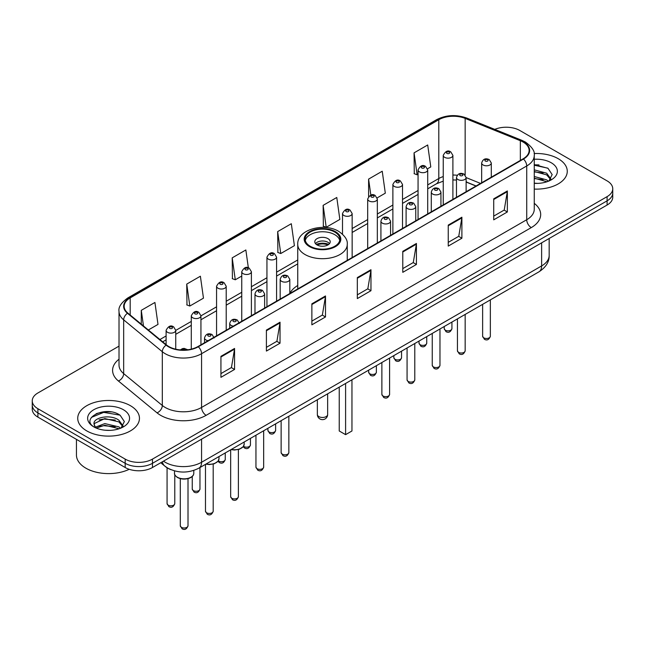 <?xml version="1.0" encoding="UTF-8"?>
<svg xmlns="http://www.w3.org/2000/svg" width="645" height="645" viewBox="0 0 645 645"><rect width="100%" height="100%" fill="white"/><g stroke="black" fill="none" stroke-linecap="round" stroke-linejoin="round"><path stroke-width="0.97" d="M297.748 285.477A34.08 19.672 0 0 0 289.815 293.435M475.978 186.034L466.125 182.051M170.981 469.681A19.286 11.134 180 0 1 165.547 466.682L160.75 462.731M111.166 411.921A25.719 14.851 0 0 0 96.113 413.719M538.978 164.927A25.719 14.851 0 0 0 534.254 164.91M119.019 346.131L37.902 392.966A19.286 11.134 0 0 0 32.25 400.843L32.25 409.244A19.286 11.134 0 0 0 37.902 417.113L125.186 467.512A19.286 11.134 0 0 0 152.47 467.512L607.098 205.037A19.286 11.134 0 0 0 612.75 197.16L612.75 192.96A19.286 11.134 0 0 1 607.098 200.837A19.286 11.134 0 0 0 612.75 192.96L612.75 188.759A19.286 11.134 0 0 0 607.098 180.882L519.814 130.492A19.286 11.134 0 0 0 494.771 129.379M32.25 400.843A19.286 11.134 0 0 0 37.902 408.72L125.186 459.111A19.286 11.134 0 0 0 152.47 459.111L152.47 463.312L607.098 200.837L152.47 463.312A19.286 11.134 0 0 1 125.186 463.312A19.286 11.134 0 0 0 152.47 463.312L152.47 467.512M37.902 408.72L37.902 412.921L125.186 463.312L37.902 412.921A19.286 11.134 0 0 1 32.25 405.044A19.286 11.134 0 0 0 37.902 412.921L37.902 417.113M558.231 158.702A30.863 17.818 0 0 0 534.108 153.534A30.863 17.818 0 0 1 558.231 158.702A30.863 17.818 0 0 1 567.269 171.304A30.863 17.818 0 0 0 558.231 158.702M130.419 405.697A30.863 17.818 0 0 0 96.782 401.835A30.863 17.818 0 0 0 77.731 418.299A30.863 17.818 0 0 0 86.769 430.9A30.863 17.818 0 0 0 120.405 434.762A30.863 17.818 0 0 0 139.457 418.299A30.863 17.818 0 0 0 130.419 405.697A30.863 17.818 0 0 0 96.782 401.835A30.863 17.818 0 0 0 77.731 418.299A30.863 17.818 0 0 0 86.769 430.9A30.863 17.818 0 0 0 120.405 434.762A30.863 17.818 0 0 0 139.457 418.299A30.863 17.818 0 0 0 130.419 405.697M523.087 142.037A20.576 11.876 180 0 1 529.11 150.438A20.576 11.876 180 0 1 523.087 158.839L197.934 346.558A20.576 11.876 180 0 1 166.531 344.978L127.887 313.115A20.576 11.876 180 0 1 124.163 306.294A20.576 11.876 180 0 1 130.185 297.901L438.793 119.728A20.576 11.876 180 0 1 465.15 118.398L520.338 140.707A20.576 11.876 180 0 1 523.087 142.037M523.45 141.827A21.091 12.174 0 0 0 520.636 140.465L465.44 118.148A21.091 12.174 0 0 0 438.431 119.519L129.822 297.692A21.091 12.174 0 0 0 127.46 313.285L166.104 345.148A21.091 12.174 0 0 0 198.297 346.768L523.45 159.049A21.091 12.174 0 0 0 523.45 141.827M220.937 356.33L220.937 377.325L234.57 369.448L234.57 348.453L220.937 356.33M220.937 373.6L231.442 367.537L234.522 349.147A5.144 2.967 -120 0 0 234.57 348.453M231.345 367.586L234.57 369.448M266.401 330.079L266.401 351.074L280.035 343.204L280.035 322.202L266.401 330.079M266.401 347.349L276.907 341.286L279.978 322.903A5.144 2.967 -120 0 0 280.035 322.202M276.81 341.342L280.035 343.204M311.866 303.827L311.866 324.83L325.499 316.953L325.499 295.958L311.866 303.827M311.866 321.105L322.363 315.042L325.443 296.652A5.144 2.967 -120 0 0 325.499 295.958M322.274 315.091L325.499 316.953M493.715 198.837L493.715 219.84L507.357 211.963L507.357 190.96L493.715 198.837M493.715 216.115L504.221 210.044L507.301 191.662A5.144 2.967 -120 0 0 507.357 190.96M504.124 210.101L507.357 211.963M448.251 225.089L448.251 246.084L461.893 238.215L461.893 217.212L448.251 225.089M448.251 242.359L458.756 236.296L461.836 217.913A5.144 2.967 -120 0 0 461.893 217.212M458.668 236.344L461.893 238.215M402.786 251.332L402.786 272.335L416.428 264.458L416.428 243.463L402.786 251.332M402.786 268.61L413.292 262.539L416.372 244.157A5.144 2.967 -120 0 0 416.428 243.463M413.203 262.596L416.428 264.458M357.322 277.584L357.322 298.579L370.964 290.71L370.964 269.707L357.322 277.584M357.322 294.854L367.827 288.791L370.907 270.408A5.144 2.967 -120 0 0 370.964 269.707M367.739 288.847L370.964 290.71M534.254 189.082A30.863 17.818 0 0 0 567.269 171.304A30.863 17.818 0 0 1 534.254 189.082M152.47 459.111L607.098 196.636A19.286 11.134 0 0 0 612.75 188.759M186.744 284.09L189.823 306.036L203.465 298.159L200.385 276.221L186.744 284.09L186.969 304.964M148.342 329.982L158.001 324.403L154.921 302.465L141.279 310.342L141.279 324.161M323.137 205.352L326.217 227.29L339.851 219.413L336.779 197.475L323.137 205.352L323.355 226.218M377.164 197.878L385.315 193.169L382.235 171.223L368.601 179.1L368.601 196.523M427.538 168.797L430.779 166.918L427.7 144.98L414.066 152.849L414.284 173.723M248.357 267.836L245.85 249.97L232.208 257.847L232.426 278.713M277.673 231.595L280.752 253.533L294.394 245.664L291.314 223.718L277.673 231.595L277.89 252.469M280.752 253.533L277.673 252.389M326.217 227.29L323.137 226.137M368.601 179.1L370.843 195.096M414.066 152.849L417.146 174.795L418.065 174.263M417.146 174.795L414.066 173.642M232.208 257.847L235.288 279.785L241.754 276.052M235.288 279.785L232.208 278.632M189.823 306.036L186.744 304.883M141.279 310.342L143.472 325.967M534.254 183.18L537.793 183.382M534.254 176.512L546.686 179.874L548.379 181.237M534.254 178.173L546.992 181.753M534.254 169.845L546.686 173.207L550.854 178.971M534.254 171.506L546.686 174.876L550.532 179.407M534.254 183.341A20.963 12.102 0 0 0 551.225 179.866A20.963 12.102 0 0 0 551.225 162.75A20.963 12.102 0 0 0 534.254 159.267M548.879 181.035L552.16 174.585L548.008 168.321L534.254 164.572M534.254 165.217L547.726 168.135M534.254 171.884L543.082 173.037M534.254 178.552L543.082 179.705M334.771 232.071A17.359 10.022 0 0 0 315.856 229.894A17.359 10.022 0 0 0 305.141 239.158A17.359 10.022 0 0 0 310.229 246.245A17.359 10.022 0 0 0 329.144 248.414A17.359 10.022 0 0 0 339.859 239.158A17.359 10.022 0 0 0 334.771 232.071M339.713 240.464A17.359 10.022 0 0 0 334.771 234.691A17.359 10.022 0 0 0 316.921 232.289A17.359 10.022 0 0 0 305.287 240.464M339.23 387.137L339.23 430.981L345.599 434.649L351.96 430.981L351.96 379.784M345.599 434.649L345.599 383.461M327.958 238.634A7.716 4.45 0 0 0 319.549 237.666A7.716 4.45 0 0 0 314.784 241.778A7.716 4.45 0 0 0 317.042 244.931A7.716 4.45 0 0 0 325.451 245.898A7.716 4.45 0 0 0 330.216 241.778A7.716 4.45 0 0 0 327.958 238.634M329.531 243.617A7.716 4.45 0 0 0 327.958 242.302A7.716 4.45 0 0 0 315.469 243.617M316.268 244.407A10.288 5.942 180 0 1 328.281 244.213L328.281 244.729M317.114 244.971A8.998 5.2 180 0 1 327.354 244.753L328.281 244.213M327.2 245.31L327.354 244.753M76.449 439.374L76.449 455.048A32.145 18.56 0 0 0 85.866 468.173A32.145 18.56 0 0 0 129.202 469.294M105.087 430.231L109.981 430.376M95.468 427.151L104.837 423.588L118.874 426.869L120.575 428.232M96.331 428.054L104.837 425.249L119.18 428.748M95.621 427.804L94.114 424.281A14.537 8.393 0 0 0 96.46 428.167M123.05 425.966L118.874 420.201C110.15 413.695 92.195 417.71 94.114 424.281L94.057 423.644M94.154 424.491L94.557 423.402L104.837 418.581L118.874 421.87L122.719 426.401M121.067 428.03L124.356 421.58L120.196 415.316C105.49 404.746 79.351 418.678 94.444 427.216L95.194 427.675M123.421 409.736A20.963 12.102 0 0 0 93.775 409.736A20.963 12.102 0 0 0 93.775 426.853A20.963 12.102 0 0 0 123.421 426.853A20.963 12.102 0 0 0 123.421 409.736M91.38 417.42L103.692 412.373L119.914 415.13M99.072 419.871L103.692 419.032L115.27 420.032M99.072 426.538L103.692 425.7L115.27 426.7M163.467 461.159A25.719 14.851 0 0 0 165.201 462.263A25.719 14.851 0 0 0 201.571 462.263L541.631 265.925A25.719 14.851 0 0 0 549.169 255.428C549.355 261.814 545.952 267.272 538.97 271.819L198.902 468.149A12.86 7.426 60 0 0 201.571 462.263L201.571 439.164M541.631 242.834L541.631 265.925A12.86 7.426 60 0 1 538.97 271.819M162.427 461.764A12.86 8.603 129.5 0 0 164.669 465.948L160.766 462.723M607.098 205.037L607.098 196.636M125.186 467.512L125.186 459.111M534.254 203.344A32.145 18.56 180 0 1 531.27 227.604L206.118 415.332A6.426 3.709 60 0 1 201.571 407.455L526.723 219.735A25.719 14.851 0 0 0 534.254 209.23L534.254 155.477A25.719 14.851 180 0 1 526.723 165.975A6.426 3.709 -120 0 0 523.45 159.049M206.118 415.332A32.145 18.56 180 0 1 160.653 415.332A32.145 18.56 180 0 1 157.049 412.856L118.406 380.993A32.145 18.56 180 0 1 119.019 359.209M165.201 407.455A25.719 14.851 0 0 0 201.571 407.455L201.571 353.702A25.719 14.851 180 0 1 162.314 351.719L123.671 319.856A25.719 14.851 180 0 1 119.019 311.342L119.019 365.094A25.719 14.851 0 0 0 123.671 373.608L162.314 405.479A25.719 14.851 0 0 0 165.201 407.455M534.254 155.477C535.108 151.462 532.157 146.979 525.393 142.037L522.007 140.392A6.426 3.007 112 0 0 520.636 140.465M522.007 140.392L466.819 118.083C456.168 114.31 446.058 114.858 436.488 119.72A6.426 3.709 60 0 1 438.431 119.519M129.822 297.692A6.426 3.709 -120 0 0 127.879 297.893C121.212 302.69 118.253 307.173 119.019 311.342M127.46 313.285A6.426 4.297 129.5 0 0 123.671 319.856L123.671 373.608A6.426 4.297 -50.5 0 1 118.406 380.993M466.819 118.083A6.426 3.007 112 0 0 465.44 118.148M166.104 345.148A6.426 4.297 129.5 0 0 162.314 351.719L162.314 405.479A6.426 4.297 -50.5 0 1 157.049 412.856M198.297 346.768A6.426 3.709 60 0 1 201.571 353.702L526.723 165.975L526.723 219.735A6.426 3.709 60 0 0 531.27 227.604M130.185 297.901L130.185 315.01M520.338 140.707L520.338 160.42M465.15 118.398L465.15 175.005M480.525 183.406L466.125 177.585M457.249 175.255A20.576 11.876 0 0 0 452.895 175.045M443.244 176.569A20.576 11.876 0 0 0 438.793 178.52L427.708 184.922M438.793 119.728L438.793 178.52A11.57 6.684 60 0 1 436.399 183.817L427.708 188.84M418.065 190.493L402.52 199.466M392.878 205.037L377.333 214.011M367.69 219.574L352.146 228.548M297.748 259.959L276.584 272.174M266.941 277.745L251.397 286.719M241.754 292.282L226.21 301.255M216.567 306.827L200.934 315.848M191.291 321.42L175.746 330.393M166.104 335.956L159.92 339.528M476.115 185.953L467.448 182.446A11.57 5.418 -68 0 1 466.125 181.318M357.322 278.245L370.907 270.408M402.786 252.002L416.372 244.157M448.251 225.75L461.836 217.913M493.715 199.507L507.301 191.662M311.866 304.496L325.443 296.652M266.401 330.748L279.978 322.903M220.937 356.991L234.522 349.147M309.544 246.632A18.326 10.578 0 0 0 335.456 246.632A18.326 10.578 0 0 0 335.456 231.676A18.326 10.578 0 0 0 309.544 231.676A18.326 10.578 0 0 0 309.544 246.632M347.252 260.354L347.252 244.407A24.752 14.295 180 0 1 331.973 257.605A24.752 14.295 180 0 1 304.996 254.509A24.752 14.295 180 0 1 297.748 244.407L297.748 288.936M318.864 416.597A5.144 2.967 180 0 1 317.356 414.493A5.144 5.144 0 0 0 325.072 418.952A5.144 5.144 0 0 0 327.644 414.493A5.144 2.967 180 0 1 326.136 416.597A5.144 2.967 180 0 1 318.864 416.597M490.345 336.247C489.071 339.722 487.104 340.737 484.427 339.294L482.629 336.247A3.854 2.225 0 0 0 483.758 337.827A3.854 2.225 0 0 0 487.959 338.311A3.854 2.225 0 0 0 490.345 336.247L490.345 299.893M483.073 164.975A4.821 2.782 180 0 1 481.662 163.008C482.895 159.057 485.419 157.904 489.232 159.573L491.305 163.008A4.821 2.782 180 0 1 488.329 165.58A4.821 2.782 180 0 1 483.073 164.975M487.62 159.726A1.604 0.927 0 0 0 485.346 159.726A1.604 0.927 0 0 0 485.346 161.04A1.604 0.927 0 0 0 487.62 161.04A1.604 0.927 0 0 0 487.62 159.726M465.158 350.791C463.884 354.258 461.917 355.274 459.24 353.839L457.442 350.791A3.854 2.225 0 0 0 458.571 352.364A3.854 2.225 0 0 0 462.779 352.847A3.854 2.225 0 0 0 465.158 350.791L465.158 314.429M457.894 179.52A4.821 2.782 180 0 1 456.475 177.552C457.708 173.594 460.232 172.449 464.045 174.11L466.125 177.552A4.821 2.782 180 0 1 463.142 180.124A4.821 2.782 180 0 1 457.894 179.52M462.433 174.271A1.604 0.927 0 0 0 460.159 174.271A1.604 0.927 0 0 0 460.159 175.585A1.604 0.927 0 0 0 462.433 175.585A1.604 0.927 0 0 0 462.433 174.271M439.971 365.328C438.697 368.803 436.729 369.819 434.053 368.376L432.255 365.328A3.854 2.225 0 0 0 433.384 366.908A3.854 2.225 0 0 0 437.592 367.392A3.854 2.225 0 0 0 439.971 365.328L439.971 328.974M432.706 194.064A4.821 2.782 180 0 1 431.287 192.089C432.521 188.138 435.044 186.986 438.858 188.654L440.938 192.089A4.821 2.782 180 0 1 437.955 194.661A4.821 2.782 180 0 1 432.706 194.064M437.246 188.808A1.604 0.927 0 0 0 434.98 188.808A1.604 0.927 0 0 0 434.98 190.122A1.604 0.927 0 0 0 437.246 190.122A1.604 0.927 0 0 0 437.246 188.808M414.783 379.873C413.518 383.34 411.542 384.356 408.865 382.92L407.068 379.873A3.854 2.225 0 0 0 408.196 381.445A3.854 2.225 0 0 0 412.405 381.929A3.854 2.225 0 0 0 414.783 379.873L414.783 343.511M407.519 208.601A4.821 2.782 180 0 1 406.1 206.634C407.334 202.675 409.857 201.53 413.671 203.191L415.751 206.634A4.821 2.782 180 0 1 412.768 209.206A4.821 2.782 180 0 1 407.519 208.601M412.066 203.352A1.604 0.927 0 0 0 409.793 203.352A1.604 0.927 0 0 0 409.793 204.667A1.604 0.927 0 0 0 412.066 204.667A1.604 0.927 0 0 0 412.066 203.352M389.596 394.418C388.33 397.884 386.355 398.9 383.678 397.457L381.88 394.418A3.854 2.225 0 0 0 383.009 395.99A3.854 2.225 0 0 0 387.218 396.473A3.854 2.225 0 0 0 389.596 394.418L389.596 358.056M382.332 223.146A4.821 2.782 180 0 1 380.921 221.179C382.146 217.22 384.67 216.075 388.483 217.736L390.564 221.179A4.821 2.782 180 0 1 387.589 223.75A4.821 2.782 180 0 1 382.332 223.146M386.879 217.897A1.604 0.927 0 0 0 384.605 217.897A1.604 0.927 0 0 0 384.605 219.203A1.604 0.927 0 0 0 386.879 219.203A1.604 0.927 0 0 0 386.879 217.897M288.847 452.58C287.581 456.047 285.606 457.063 282.929 455.628L281.131 452.58A3.854 2.225 0 0 0 282.268 454.153A3.854 2.225 0 0 0 286.469 454.636A3.854 2.225 0 0 0 288.847 452.58L288.847 416.219M281.583 281.309A4.821 2.782 180 0 1 280.172 279.341C281.405 275.383 283.929 274.238 287.735 275.899L289.815 279.341A4.821 2.782 180 0 1 286.84 281.913A4.821 2.782 180 0 1 281.583 281.309M286.13 276.06A1.604 0.927 0 0 0 283.856 276.06A1.604 0.927 0 0 0 283.856 277.374A1.604 0.927 0 0 0 286.13 277.374A1.604 0.927 0 0 0 286.13 276.06M263.66 467.125C262.394 470.592 260.419 471.608 257.742 470.165L255.952 467.125A3.854 2.225 0 0 0 257.081 468.697A3.854 2.225 0 0 0 261.281 469.181A3.854 2.225 0 0 0 263.66 467.125L263.66 430.763M256.396 295.853A4.821 2.782 180 0 1 254.985 293.878C256.218 289.928 258.742 288.783 262.547 290.444L264.627 293.878A4.821 2.782 180 0 1 261.652 296.458A4.821 2.782 180 0 1 256.396 295.853M260.943 290.605A1.604 0.927 0 0 0 258.669 290.605A1.604 0.927 0 0 0 258.669 291.911A1.604 0.927 0 0 0 260.943 291.911A1.604 0.927 0 0 0 260.943 290.605M238.384 496.674C237.118 500.149 235.143 501.165 232.466 499.722L230.668 496.674A3.854 2.225 0 0 0 231.797 498.254A3.854 2.225 0 0 0 236.006 498.738A3.854 2.225 0 0 0 238.384 496.674L238.384 449.541M233.313 326.128A4.821 2.782 180 0 1 231.12 325.403A4.821 2.782 180 0 1 229.709 323.435C230.942 319.485 233.458 318.332 237.271 320.001L239.351 323.435M235.667 320.154A1.604 0.927 0 0 0 233.393 320.154A1.604 0.927 0 0 0 233.393 321.468A1.604 0.927 0 0 0 235.667 321.468A1.604 0.927 0 0 0 235.667 320.154M231.329 449.436A9.643 5.571 0 0 0 244.173 444.179L244.173 442.019M213.197 511.219C211.931 514.686 209.956 515.702 207.279 514.267L205.481 511.219A3.854 2.225 0 0 0 206.618 512.791A3.854 2.225 0 0 0 210.818 513.275A3.854 2.225 0 0 0 213.197 511.219L213.197 464.086M208.133 340.673A4.821 2.782 180 0 1 205.932 339.947A4.821 2.782 180 0 1 204.521 337.98C205.755 334.021 208.27 332.876 212.084 334.537L214.164 337.98M210.48 334.699A1.604 0.927 0 0 0 208.206 334.699A1.604 0.927 0 0 0 208.206 336.013A1.604 0.927 0 0 0 210.48 336.013A1.604 0.927 0 0 0 210.48 334.699M206.142 463.973A9.643 5.571 0 0 0 218.986 458.724L218.986 456.555M193.798 473.261C193.718 475.446 192.154 477.115 189.106 478.292C184.865 479.574 180.987 479.308 177.472 477.494C175.158 475.752 174.174 474.341 174.513 473.261A9.643 5.571 0 0 0 177.335 477.203A9.643 5.571 0 0 0 187.848 478.405A9.643 5.571 0 0 0 193.798 473.261L193.798 470.423M188.009 525.756C186.744 529.231 184.768 530.246 182.092 528.803L180.294 525.756A3.854 2.225 0 0 0 181.43 527.336A3.854 2.225 0 0 0 185.631 527.82A3.854 2.225 0 0 0 188.009 525.756L188.009 478.622M185.76 349.961A1.604 0.927 0 0 0 185.292 349.235A1.604 0.927 0 0 0 183.43 349.066A1.604 0.927 0 0 0 182.567 350.033M445.34 330.184A3.854 2.225 0 0 0 449.549 330.667A3.854 2.225 0 0 0 451.927 328.611C450.653 332.078 448.686 333.094 446.009 331.659L444.212 328.611A3.854 2.225 0 0 0 445.34 330.184M452.895 199.361L452.895 155.372A4.821 2.782 180 0 1 449.912 157.944A4.821 2.782 180 0 1 444.663 157.34A4.821 2.782 180 0 1 443.244 155.372L443.244 204.933M446.937 153.405A1.604 0.927 0 0 0 449.21 153.405A1.604 0.927 0 0 0 449.21 152.091A1.604 0.927 0 0 0 446.937 152.091A1.604 0.927 0 0 0 446.937 153.405M420.153 344.728A3.854 2.225 0 0 0 424.362 345.212A3.854 2.225 0 0 0 426.74 343.156C425.474 346.623 423.499 347.639 420.822 346.196L419.024 343.156A3.854 2.225 0 0 0 420.153 344.728M427.708 213.906L427.708 169.909A4.821 2.782 180 0 1 424.724 172.481A4.821 2.782 180 0 1 419.476 171.884A4.821 2.782 180 0 1 418.065 169.909L418.065 219.469M421.749 167.942A1.604 0.927 0 0 0 424.023 167.942A1.604 0.927 0 0 0 424.023 166.628A1.604 0.927 0 0 0 421.749 166.628A1.604 0.927 0 0 0 421.749 167.942M394.966 359.265A3.854 2.225 0 0 0 399.174 359.749A3.854 2.225 0 0 0 401.553 357.693C400.287 361.16 398.312 362.176 395.635 360.74L393.837 357.693A3.854 2.225 0 0 0 394.966 359.265M402.52 228.443L402.52 184.454A4.821 2.782 180 0 1 399.545 187.026A4.821 2.782 180 0 1 394.288 186.421A4.821 2.782 180 0 1 392.878 184.454L392.878 234.014M396.562 182.487A1.604 0.927 0 0 0 398.836 182.487A1.604 0.927 0 0 0 398.836 181.172A1.604 0.927 0 0 0 396.562 181.172A1.604 0.927 0 0 0 396.562 182.487M369.779 373.81A3.854 2.225 0 0 0 373.987 374.293A3.854 2.225 0 0 0 376.366 372.238C375.1 375.704 373.124 376.72 370.448 375.285L368.65 372.238A3.854 2.225 0 0 0 369.779 373.81M377.333 242.988L377.333 198.999A4.821 2.782 180 0 1 374.358 201.571A4.821 2.782 180 0 1 369.101 200.966A4.821 2.782 180 0 1 367.69 198.999L367.69 248.551M371.375 197.023A1.604 0.927 0 0 0 373.649 197.023A1.604 0.927 0 0 0 373.649 195.717A1.604 0.927 0 0 0 371.375 195.717A1.604 0.927 0 0 0 371.375 197.023M352.146 257.524L352.146 213.535A4.821 2.782 180 0 1 349.171 216.107A4.821 2.782 180 0 1 343.914 215.503A4.821 2.782 180 0 1 342.503 213.535L342.503 234.167M346.188 211.568A1.604 0.927 0 0 0 348.461 211.568A1.604 0.927 0 0 0 348.461 210.254A1.604 0.927 0 0 0 346.188 210.254A1.604 0.927 0 0 0 346.188 211.568M269.038 431.973A3.854 2.225 0 0 0 273.238 432.456A3.854 2.225 0 0 0 275.625 430.4C274.351 433.867 272.375 434.883 269.699 433.448L267.909 430.4A3.854 2.225 0 0 0 269.038 431.973M276.584 301.15L276.584 257.161A4.821 2.782 180 0 1 273.609 259.733A4.821 2.782 180 0 1 268.352 259.129A4.821 2.782 180 0 1 266.941 257.161L266.941 306.722M270.626 255.194A1.604 0.927 0 0 0 272.9 255.194A1.604 0.927 0 0 0 272.9 253.88A1.604 0.927 0 0 0 270.626 253.88A1.604 0.927 0 0 0 270.626 255.194M243.528 446.308A3.854 2.225 0 0 0 243.85 446.517A3.854 2.225 0 0 0 248.051 447.001A3.854 2.225 0 0 0 250.437 444.945C249.164 448.412 247.188 449.428 244.511 447.985L243.221 446.735M251.397 315.695L251.397 271.706A4.821 2.782 180 0 1 248.422 274.278A4.821 2.782 180 0 1 243.165 273.673A4.821 2.782 180 0 1 241.754 271.706L241.754 321.258M245.439 269.731A1.604 0.927 0 0 0 247.712 269.731A1.604 0.927 0 0 0 247.712 268.425A1.604 0.927 0 0 0 245.439 268.425A1.604 0.927 0 0 0 245.439 269.731M218.341 460.844A3.854 2.225 0 0 0 218.663 461.062A3.854 2.225 0 0 0 222.864 461.538A3.854 2.225 0 0 0 225.25 459.482C223.976 462.957 222.001 463.965 219.324 462.529L218.034 461.28M226.21 330.232L226.21 286.243A4.821 2.782 180 0 1 223.234 288.815A4.821 2.782 180 0 1 217.978 288.21A4.821 2.782 180 0 1 216.567 286.243L216.567 335.803M220.251 284.276A1.604 0.927 0 0 0 222.525 284.276A1.604 0.927 0 0 0 222.525 282.962A1.604 0.927 0 0 0 220.251 282.962A1.604 0.927 0 0 0 220.251 284.276M193.387 490.611A3.854 2.225 0 0 0 197.588 491.095A3.854 2.225 0 0 0 199.966 489.039C198.7 492.506 196.725 493.522 194.048 492.087L192.25 489.039A3.854 2.225 0 0 0 193.387 490.611M200.934 344.825L200.934 315.8A4.821 2.782 180 0 1 197.959 318.372A4.821 2.782 180 0 1 192.702 317.767A4.821 2.782 180 0 1 191.291 315.8L191.291 349.13M194.975 313.833A1.604 0.927 0 0 0 197.249 313.833A1.604 0.927 0 0 0 197.249 312.519A1.604 0.927 0 0 0 194.975 312.519A1.604 0.927 0 0 0 194.975 313.833M168.2 505.156A3.854 2.225 0 0 0 172.4 505.64A3.854 2.225 0 0 0 174.779 503.584C173.513 507.051 171.538 508.066 168.861 506.623L167.071 503.584A3.854 2.225 0 0 0 168.2 505.156M175.746 349.195L175.746 330.337A4.821 2.782 180 0 1 172.771 332.909A4.821 2.782 180 0 1 167.515 332.312A4.821 2.782 180 0 1 166.104 330.337L166.104 344.624M169.788 328.369A1.604 0.927 0 0 0 172.062 328.369A1.604 0.927 0 0 0 172.062 327.063A1.604 0.927 0 0 0 169.788 327.063A1.604 0.927 0 0 0 169.788 328.369M198.902 468.149C188.558 473.349 178.205 473.349 167.861 468.149L164.669 465.948M549.169 255.428L549.169 238.481M436.488 119.72L127.879 297.893M467.448 182.446L466.125 181.946M456.475 180.044L452.895 179.939M443.244 181.148L436.399 183.817M418.065 194.411L402.52 203.385M392.878 208.948L377.333 217.921M367.69 223.493L352.146 232.466M297.748 263.869L276.584 276.084M266.941 281.655L251.397 290.629M241.754 296.2L226.21 305.174M216.567 310.737L200.934 319.767M191.291 325.33L175.746 334.303M166.104 339.875L162.717 341.834M347.252 244.407C347.8 240.045 344.938 235.699 338.673 231.353C324.08 222.323 296.885 229.572 297.748 244.407M327.644 393.821L327.644 414.493M317.356 399.763L317.356 414.493M482.629 336.247L482.629 304.343M481.662 182.753L481.662 163.008M491.305 177.181L491.305 163.008M457.442 350.791L457.442 318.888M456.475 197.289L456.475 177.552M466.125 191.726L466.125 177.552M432.255 365.328L432.255 333.425M431.287 211.834L431.287 192.089M440.938 206.263L440.938 192.089M407.068 379.873L407.068 347.969M406.1 226.371L406.1 206.634M415.751 220.808L415.751 206.634M381.88 394.418L381.88 362.506M380.921 240.916L380.921 221.179M390.564 235.344L390.564 221.179M281.131 452.58L281.131 420.677M280.172 299.078L280.172 279.341M289.815 293.515L289.815 279.341M255.952 467.125L255.952 435.214M254.985 313.623L254.985 293.878M264.627 308.052L264.627 293.878M230.668 496.674L230.668 449.815M229.709 328.216L229.709 323.435M244.173 444.179L243.31 446.622L239.48 449.202L234.562 450.017L230.999 449.621M205.481 511.219L205.481 464.352M204.521 342.761L204.521 337.98M218.986 458.724L218.123 461.159L214.293 463.747L209.375 464.561L205.811 464.166M180.294 525.756L180.294 478.622M174.513 473.261L174.513 470.882M180.366 349.913L182.39 348.647L184.139 348.381L187.8 349.767M451.927 328.611L451.927 322.073M452.895 155.372L450.815 151.93C448.017 149.914 445.493 151.059 443.244 155.372M444.212 328.611L444.212 326.523M426.74 343.156L426.74 336.609M427.708 169.909L425.627 166.475C422.83 164.451 420.306 165.596 418.065 169.909M419.024 343.156L419.024 341.068M401.553 357.693L401.553 351.154M402.52 184.454L400.44 181.011C397.642 178.996 395.119 180.14 392.878 184.454M393.837 357.693L393.837 355.605M376.366 372.238L376.366 365.691M377.333 198.999L375.253 195.556C372.455 193.532 369.932 194.685 367.69 198.999M368.65 372.238L368.65 370.149M352.146 213.535L350.066 210.093C347.268 208.077 344.744 209.222 342.503 213.535M275.625 430.4L275.625 423.862M276.584 257.161L274.504 253.719C271.706 251.703 269.191 252.848 266.941 257.161M267.909 430.4L267.909 428.312M250.437 444.945L250.437 438.398M251.397 271.706L249.317 268.264C246.519 266.24 244.004 267.393 241.754 271.706M225.25 459.482L225.25 452.943M226.21 286.243L224.129 282.8C221.34 280.785 218.816 281.93 216.567 286.243M199.966 489.039L199.966 467.536M200.934 315.8L198.853 312.357C196.056 310.342 193.54 311.487 191.291 315.8M192.25 489.039L192.25 476.462M174.779 503.584L174.779 474.656M175.746 330.337L173.666 326.902C170.869 324.878 168.353 326.031 166.104 330.337M167.071 503.584L167.071 467.778"/></g></svg>

